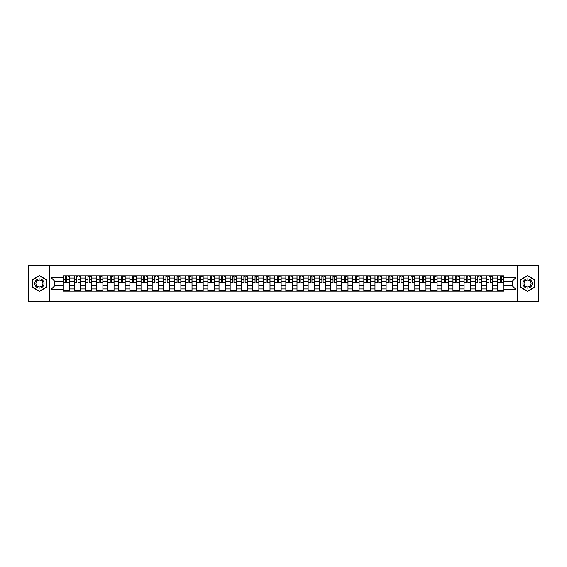 <?xml version="1.0" encoding="UTF-8"?>
<svg xmlns="http://www.w3.org/2000/svg" width="567" height="567" viewBox="0 0 567 567"><rect width="100%" height="100%" fill="white"/><g stroke="black" fill="none" stroke-linecap="round" stroke-linejoin="round"><path stroke-width="0.85" d="M517.366 301.353L538.65 301.353L538.65 265.647L28.35 265.647L28.35 301.353L517.366 301.353L517.366 265.647M74.199 291.176L74.199 278L69.486 278L69.486 291.176M69.486 278L69.486 275.824M74.199 278L74.199 275.824M80.62 275.824L80.62 291.176M85.334 291.176L85.334 275.824M91.762 275.824L91.762 291.176M96.475 291.176L96.475 275.824M102.903 275.824L102.903 291.176M107.617 291.176L107.617 275.824M114.045 275.824L114.045 291.176M118.758 291.176L118.758 275.824M125.179 275.824L125.179 291.176M129.893 291.176L129.893 275.824M136.321 275.824L136.321 291.176M141.034 291.176L141.034 275.824M147.463 275.824L147.463 291.176M152.176 291.176L152.176 275.824M158.604 275.824L158.604 291.176M163.317 291.176L163.317 275.824M169.746 275.824L169.746 291.176M174.459 291.176L174.459 275.824M180.88 275.824L180.88 291.176M185.593 291.176L185.593 275.824M192.022 275.824L192.022 291.176M196.735 291.176L196.735 275.824M203.163 275.824L203.163 291.176M207.876 291.176L207.876 275.824M214.305 275.824L214.305 291.176M219.018 291.176L219.018 275.824M225.446 275.824L225.446 291.176M230.159 291.176L230.159 275.824M236.581 275.824L236.581 291.176M241.294 291.176L241.294 275.824M247.722 275.824L247.722 291.176M252.435 291.176L252.435 275.824M258.864 275.824L258.864 291.176M263.577 291.176L263.577 275.824M270.005 275.824L270.005 291.176M274.719 291.176L274.719 275.824M281.147 275.824L281.147 291.176M285.853 291.176L285.853 275.824M292.281 275.824L292.281 291.176M296.995 291.176L296.995 275.824M303.423 275.824L303.423 291.176M308.136 291.176L308.136 275.824M314.565 275.824L314.565 291.176M319.278 291.176L319.278 275.824M325.706 275.824L325.706 291.176M330.419 291.176L330.419 275.824M336.841 275.824L336.841 291.176M341.554 291.176L341.554 275.824M347.982 275.824L347.982 291.176M352.695 291.176L352.695 275.824M359.124 275.824L359.124 291.176M363.837 291.176L363.837 275.824M370.265 275.824L370.265 291.176M374.978 291.176L374.978 275.824M381.407 275.824L381.407 291.176M386.12 291.176L386.12 275.824M392.541 275.824L392.541 291.176M397.254 291.176L397.254 275.824M403.683 275.824L403.683 291.176M408.396 291.176L408.396 275.824M414.824 275.824L414.824 291.176M419.537 291.176L419.537 275.824M425.966 275.824L425.966 291.176M430.679 291.176L430.679 275.824M437.107 275.824L437.107 291.176M441.821 291.176L441.821 275.824M448.242 275.824L448.242 291.176M452.955 291.176L452.955 275.824M459.383 275.824L459.383 291.176M464.097 291.176L464.097 275.824M470.525 275.824L470.525 291.176M475.238 291.176L475.238 275.824M481.666 275.824L481.666 291.176M486.38 291.176L486.38 275.824M492.801 275.824L492.801 291.176M497.514 291.176L497.514 275.824M497.514 285.711L492.801 285.711M486.38 285.711L481.666 285.711M475.238 285.711L470.525 285.711M464.097 285.711L459.383 285.711M452.955 285.711L448.242 285.711M441.821 285.711L437.107 285.711M430.679 285.711L425.966 285.711M419.537 285.711L414.824 285.711M408.396 285.711L403.683 285.711M397.254 285.711L392.541 285.711M386.12 285.711L381.407 285.711M374.978 285.711L370.265 285.711M363.837 285.711L359.124 285.711M352.695 285.711L347.982 285.711M341.554 285.711L336.841 285.711M330.419 285.711L325.706 285.711M319.278 285.711L314.565 285.711M308.136 285.711L303.423 285.711M296.995 285.711L292.281 285.711M285.853 285.711L281.147 285.711M274.719 285.711L270.005 285.711M263.577 285.711L258.864 285.711M252.435 285.711L247.722 285.711M241.294 285.711L236.581 285.711M230.159 285.711L225.446 285.711M219.018 285.711L214.305 285.711M207.876 285.711L203.163 285.711M196.735 285.711L192.022 285.711M185.593 285.711L180.88 285.711M174.459 285.711L169.746 285.711M163.317 285.711L158.604 285.711M152.176 285.711L147.463 285.711M141.034 285.711L136.321 285.711M129.893 285.711L125.179 285.711M118.758 285.711L114.045 285.711M107.617 285.711L102.903 285.711M96.475 285.711L91.762 285.711M85.334 285.711L80.62 285.711M74.199 285.711L69.486 285.711M497.514 281.289L492.801 281.289M486.38 281.289L481.666 281.289M475.238 281.289L470.525 281.289M464.097 281.289L459.383 281.289M452.955 281.289L448.242 281.289M441.821 281.289L437.107 281.289M430.679 281.289L425.966 281.289M419.537 281.289L414.824 281.289M408.396 281.289L403.683 281.289M397.254 281.289L392.541 281.289M386.12 281.289L381.407 281.289M374.978 281.289L370.265 281.289M363.837 281.289L359.124 281.289M352.695 281.289L347.982 281.289M341.554 281.289L336.841 281.289M330.419 281.289L325.706 281.289M319.278 281.289L314.565 281.289M308.136 281.289L303.423 281.289M296.995 281.289L292.281 281.289M285.853 281.289L281.147 281.289M274.719 281.289L270.005 281.289M263.577 281.289L258.864 281.289M252.435 281.289L247.722 281.289M241.294 281.289L236.581 281.289M230.159 281.289L225.446 281.289M219.018 281.289L214.305 281.289M207.876 281.289L203.163 281.289M196.735 281.289L192.022 281.289M185.593 281.289L180.88 281.289M174.459 281.289L169.746 281.289M163.317 281.289L158.604 281.289M152.176 281.289L147.463 281.289M141.034 281.289L136.321 281.289M129.893 281.289L125.179 281.289M118.758 281.289L114.045 281.289M107.617 281.289L102.903 281.289M96.475 281.289L91.762 281.289M85.334 281.289L80.62 281.289M74.199 281.289L69.486 281.289M54.843 285.711L63.057 285.711L63.057 281.289L54.843 281.289L54.843 285.711L51.058 289.496L51.058 277.504L63.057 277.504L63.057 281.289M503.943 281.289L503.943 285.711L512.157 285.711L512.157 281.289L503.943 281.289L503.943 275.824L63.057 275.824L63.057 277.504M503.943 277.504L515.942 277.504L515.942 289.496L503.943 289.496L503.943 285.711M63.057 285.711L63.057 291.176L503.943 291.176L503.943 289.496M63.057 289.496L51.058 289.496M49.634 301.353L49.634 265.647M46.31 279.524L39.421 275.541L32.525 279.524L32.525 287.476L39.421 291.459L46.31 287.476L46.31 279.524M534.475 279.524L527.579 275.541L520.69 279.524L520.69 287.476L527.579 291.459L534.475 287.476L534.475 279.524M69.486 290.106L63.057 290.106M65.659 276.894L66.878 276.894M80.62 290.106L74.199 290.106M76.8 276.894L78.019 276.894M91.762 290.106L85.334 290.106M87.942 276.894L89.154 276.894M102.903 290.106L96.475 290.106M99.083 276.894L100.295 276.894M114.045 290.106L107.617 290.106M110.225 276.894L111.437 276.894M125.179 290.106L118.758 290.106M121.359 276.894L122.578 276.894M136.321 290.106L129.893 290.106M132.501 276.894L133.713 276.894M147.463 290.106L141.034 290.106M143.642 276.894L144.854 276.894M158.604 290.106L152.176 290.106M154.784 276.894L155.996 276.894M169.746 290.106L163.317 290.106M165.925 276.894L167.137 276.894M180.88 290.106L174.459 290.106M177.06 276.894L178.279 276.894M192.022 290.106L185.593 290.106M188.201 276.894L189.413 276.894M203.163 290.106L196.735 290.106M199.343 276.894L200.555 276.894M214.305 290.106L207.876 290.106M210.485 276.894L211.697 276.894M225.446 290.106L219.018 290.106M221.626 276.894L222.838 276.894M236.581 290.106L230.159 290.106M232.761 276.894L233.98 276.894M247.722 290.106L241.294 290.106M243.902 276.894L245.114 276.894M258.864 290.106L252.435 290.106M255.044 276.894L256.256 276.894M270.005 290.106L263.577 290.106M266.185 276.894L267.397 276.894M281.147 290.106L274.719 290.106M277.32 276.894L278.539 276.894M292.281 290.106L285.853 290.106M288.461 276.894L289.68 276.894M303.423 290.106L296.995 290.106M299.603 276.894L300.815 276.894M314.565 290.106L308.136 290.106M310.744 276.894L311.956 276.894M325.706 290.106L319.278 290.106M321.886 276.894L323.098 276.894M336.841 290.106L330.419 290.106M333.02 276.894L334.239 276.894M347.982 290.106L341.554 290.106M344.162 276.894L345.374 276.894M359.124 290.106L352.695 290.106M355.303 276.894L356.515 276.894M370.265 290.106L363.837 290.106M366.445 276.894L367.657 276.894M381.407 290.106L374.978 290.106M377.587 276.894L378.799 276.894M392.541 290.106L386.12 290.106M388.721 276.894L389.94 276.894M403.683 290.106L397.254 290.106M399.863 276.894L401.075 276.894M414.824 290.106L408.396 290.106M411.004 276.894L412.216 276.894M425.966 290.106L419.537 290.106M422.146 276.894L423.358 276.894M437.107 290.106L430.679 290.106M433.287 276.894L434.499 276.894M448.242 290.106L441.821 290.106M444.422 276.894L445.641 276.894M459.383 290.106L452.955 290.106M455.563 276.894L456.775 276.894M470.525 290.106L464.097 290.106M466.705 276.894L467.917 276.894M481.666 290.106L475.238 290.106M477.846 276.894L479.058 276.894M492.801 290.106L486.38 290.106M488.981 276.894L490.2 276.894M503.943 290.106L497.514 290.106M500.122 276.894L501.341 276.894M51.058 277.504L54.843 281.289M512.157 285.711L515.942 289.496M512.157 281.289L515.942 277.504M66.878 282.43L69.443 282.678L66.878 282.678L66.878 275.895L69.443 275.895L68.019 275.895M69.443 282.43L69.443 275.895M65.659 276.824L66.878 276.824M68.019 276.824L68.522 276.824M64.518 275.895L63.093 275.895L63.093 282.678L65.659 282.678L65.659 275.895L64.624 275.895M63.093 275.895L67.912 275.895M78.019 282.43L80.585 282.678L78.019 282.678L78.019 275.895L80.585 275.895L79.16 275.895M80.585 282.43L80.585 275.895M76.8 276.824L78.019 276.824M79.16 276.824L79.656 276.824M75.659 275.895L74.234 275.895L74.234 282.678L76.8 282.678L76.8 275.895L75.765 275.895M74.234 275.895L79.054 275.895M89.154 282.43L91.726 282.678L89.154 282.678L89.154 275.895L91.726 275.895L90.302 275.895M91.726 282.43L91.726 275.895M87.942 276.824L89.154 276.824M90.302 276.824L90.798 276.824M86.801 275.895L85.369 275.895L85.369 282.678L87.942 282.678L87.942 275.895L86.907 275.895M85.369 275.895L90.188 275.895M35.402 285.818A4.642 4.642 0 0 0 41.738 287.519A4.642 4.642 0 0 0 43.439 281.182A4.642 4.642 0 0 0 37.096 279.481A4.642 4.642 0 0 0 35.402 285.818M36.373 285.258A3.515 3.515 0 0 0 41.178 286.541A3.515 3.515 0 0 0 42.461 281.742A3.515 3.515 0 0 0 37.663 280.459A3.515 3.515 0 0 0 36.373 285.258M39.421 275.789L46.097 279.644L46.097 287.356L39.421 291.211L32.744 287.356L32.744 279.644L39.421 275.789M523.561 285.818A4.642 4.642 0 0 0 529.904 287.519A4.642 4.642 0 0 0 531.598 281.182A4.642 4.642 0 0 0 525.262 279.481A4.642 4.642 0 0 0 523.561 285.818M524.539 285.258A3.515 3.515 0 0 0 529.337 286.541A3.515 3.515 0 0 0 530.627 281.742A3.515 3.515 0 0 0 525.822 280.459A3.515 3.515 0 0 0 524.539 285.258M527.579 275.789L534.256 279.644L534.256 287.356L527.579 291.211L520.903 287.356L520.903 279.644L527.579 275.789M100.295 282.43L102.868 282.678L100.295 282.678L100.295 275.895L102.868 275.895L101.436 275.895M102.868 282.43L102.868 275.895M99.083 276.824L100.295 276.824M101.436 276.824L101.94 276.824M97.942 275.895L96.51 275.895L96.51 282.678L99.083 282.678L99.083 275.895L98.048 275.895M96.51 275.895L101.33 275.895M111.437 282.43L114.01 282.678L111.437 282.678L111.437 275.895L114.01 275.895L112.578 275.895M114.01 282.43L114.01 275.895M110.225 276.824L111.437 276.824M112.578 276.824L113.081 276.824M109.077 275.895L107.652 275.895L107.652 282.678L110.225 282.678L110.225 275.895L109.19 275.895M107.652 275.895L112.472 275.895M122.578 282.43L125.144 282.678L122.578 282.678L122.578 275.895L125.144 275.895L123.719 275.895M125.144 282.43L125.144 275.895M121.359 276.824L122.578 276.824M123.719 276.824L124.216 276.824M120.218 275.895L118.794 275.895L118.794 282.678L121.359 282.678L121.359 275.895L120.324 275.895M118.794 275.895L123.613 275.895M133.713 282.43L136.286 282.678L133.713 282.678L133.713 275.895L136.286 275.895L134.861 275.895M136.286 282.43L136.286 275.895M132.501 276.824L133.713 276.824M134.861 276.824L135.357 276.824M131.36 275.895L129.928 275.895L129.928 282.678L132.501 282.678L132.501 275.895L131.466 275.895M129.928 275.895L134.755 275.895M144.854 282.43L147.427 282.678L144.854 282.678L144.854 275.895L147.427 275.895L145.995 275.895M147.427 282.43L147.427 275.895M143.642 276.824L144.854 276.824M145.995 276.824L146.499 276.824M142.501 275.895L141.07 275.895L141.07 282.678L143.642 282.678L143.642 275.895L142.608 275.895M141.07 275.895L145.889 275.895M155.996 282.43L158.569 282.678L155.996 282.678L155.996 275.895L158.569 275.895L157.137 275.895M158.569 282.43L158.569 275.895M154.784 276.824L155.996 276.824M157.137 276.824L157.64 276.824M153.643 275.895L152.211 275.895L152.211 282.678L154.784 282.678L154.784 275.895L153.749 275.895M152.211 275.895L157.031 275.895M167.137 282.43L169.71 282.678L167.137 282.678L167.137 275.895L169.71 275.895L168.279 275.895M169.71 282.43L169.71 275.895M165.925 276.824L167.137 276.824M168.279 276.824L168.782 276.824M164.777 275.895L163.353 275.895L163.353 282.678L165.925 282.678L165.925 275.895L164.884 275.895M163.353 275.895L168.172 275.895M178.279 282.43L180.845 282.678L178.279 282.678L178.279 275.895L180.845 275.895L179.42 275.895M180.845 282.43L180.845 275.895M177.06 276.824L178.279 276.824M179.42 276.824L179.916 276.824M175.919 275.895L174.494 275.895L174.494 282.678L177.06 282.678L177.06 275.895L176.025 275.895M174.494 275.895L179.314 275.895M189.413 282.43L191.986 282.678L189.413 282.678L189.413 275.895L191.986 275.895L190.562 275.895M191.986 282.43L191.986 275.895M188.201 276.824L189.413 276.824M190.562 276.824L191.058 276.824M187.06 275.895L185.629 275.895L185.629 282.678L188.201 282.678L188.201 275.895L187.167 275.895M185.629 275.895L190.455 275.895M200.555 282.43L203.128 282.678L200.555 282.678L200.555 275.895L203.128 275.895L201.696 275.895M203.128 282.43L203.128 275.895M199.343 276.824L200.555 276.824M201.696 276.824L202.199 276.824M198.202 275.895L196.77 275.895L196.77 282.678L199.343 282.678L199.343 275.895L198.308 275.895M196.77 275.895L201.59 275.895M211.697 282.43L214.269 282.678L211.697 282.678L211.697 275.895L214.269 275.895L212.838 275.895M214.269 282.43L214.269 275.895M210.485 276.824L211.697 276.824M212.838 276.824L213.341 276.824M209.343 275.895L207.912 275.895L207.912 282.678L210.485 282.678L210.485 275.895L209.45 275.895M207.912 275.895L212.731 275.895M222.838 282.43L225.411 282.678L222.838 282.678L222.838 275.895L225.411 275.895L223.979 275.895M225.411 282.43L225.411 275.895M221.626 276.824L222.838 276.824M223.979 276.824L224.482 276.824M220.478 275.895L219.053 275.895L219.053 282.678L221.626 282.678L221.626 275.895L220.584 275.895M219.053 275.895L223.873 275.895M233.98 282.43L236.545 282.678L233.98 282.678L233.98 275.895L236.545 275.895L235.121 275.895M236.545 282.43L236.545 275.895M232.761 276.824L233.98 276.824M235.121 276.824L235.617 276.824M231.62 275.895L230.195 275.895L230.195 282.678L232.761 282.678L232.761 275.895L231.726 275.895M230.195 275.895L235.014 275.895M245.114 282.43L247.687 282.678L245.114 282.678L245.114 275.895L247.687 275.895L246.262 275.895M247.687 282.43L247.687 275.895M243.902 276.824L245.114 276.824M246.262 276.824L246.758 276.824M242.761 275.895L241.329 275.895L241.329 282.678L243.902 282.678L243.902 275.895L242.867 275.895M241.329 275.895L246.149 275.895M256.256 282.43L258.828 282.678L256.256 282.678L256.256 275.895L258.828 275.895L257.397 275.895M258.828 282.43L258.828 275.895M255.044 276.824L256.256 276.824M257.397 276.824L257.9 276.824M253.903 275.895L252.471 275.895L252.471 282.678L255.044 282.678L255.044 275.895L254.009 275.895M252.471 275.895L257.29 275.895M267.397 282.43L269.97 282.678L267.397 282.678L267.397 275.895L269.97 275.895L268.538 275.895M269.97 282.43L269.97 275.895M266.185 276.824L267.397 276.824M268.538 276.824L269.041 276.824M265.037 275.895L263.612 275.895L263.612 282.678L266.185 282.678L266.185 275.895L265.15 275.895M263.612 275.895L268.432 275.895M278.539 282.43L281.104 282.678L278.539 282.678L278.539 275.895L281.104 275.895L279.68 275.895M281.104 282.43L281.104 275.895M277.32 276.824L278.539 276.824M279.68 276.824L280.176 276.824M276.179 275.895L274.754 275.895L274.754 282.678L277.32 282.678L277.32 275.895L276.285 275.895M274.754 275.895L279.574 275.895M289.68 282.43L292.246 282.678L289.68 282.678L289.68 275.895L292.246 275.895L290.821 275.895M292.246 282.43L292.246 275.895M288.461 276.824L289.68 276.824M290.821 276.824L291.318 276.824M287.32 275.895L285.896 275.895L285.896 282.678L288.461 282.678L288.461 275.895L287.426 275.895M285.896 275.895L290.715 275.895M300.815 282.43L303.388 282.678L300.815 282.678L300.815 275.895L303.388 275.895L301.963 275.895M303.388 282.43L303.388 275.895M299.603 276.824L300.815 276.824M301.963 276.824L302.459 276.824M298.462 275.895L297.03 275.895L297.03 282.678L299.603 282.678L299.603 275.895L298.568 275.895M297.03 275.895L301.85 275.895M311.956 282.43L314.529 282.678L311.956 282.678L311.956 275.895L314.529 275.895L313.097 275.895M314.529 282.43L314.529 275.895M310.744 276.824L311.956 276.824M313.097 276.824L313.601 276.824M309.603 275.895L308.172 275.895L308.172 282.678L310.744 282.678L310.744 275.895L309.71 275.895M308.172 275.895L312.991 275.895M323.098 282.43L325.671 282.678L323.098 282.678L323.098 275.895L325.671 275.895L324.239 275.895M325.671 282.43L325.671 275.895M321.886 276.824L323.098 276.824M324.239 276.824L324.742 276.824M320.738 275.895L319.313 275.895L319.313 282.678L321.886 282.678L321.886 275.895L320.851 275.895M319.313 275.895L324.133 275.895M334.239 282.43L336.805 282.678L334.239 282.678L334.239 275.895L336.805 275.895L335.38 275.895M336.805 282.43L336.805 275.895M333.02 276.824L334.239 276.824M335.38 276.824L335.877 276.824M331.879 275.895L330.455 275.895L330.455 282.678L333.02 282.678L333.02 275.895L331.986 275.895M330.455 275.895L335.274 275.895M345.374 282.43L347.947 282.678L345.374 282.678L345.374 275.895L347.947 275.895L346.522 275.895M347.947 282.43L347.947 275.895M344.162 276.824L345.374 276.824M346.522 276.824L347.018 276.824M343.021 275.895L341.589 275.895L341.589 282.678L344.162 282.678L344.162 275.895L343.127 275.895M341.589 275.895L346.416 275.895M356.515 282.43L359.088 282.678L356.515 282.678L356.515 275.895L359.088 275.895L357.657 275.895M359.088 282.43L359.088 275.895M355.303 276.824L356.515 276.824M357.657 276.824L358.16 276.824M354.162 275.895L352.731 275.895L352.731 282.678L355.303 282.678L355.303 275.895L354.269 275.895M352.731 275.895L357.55 275.895M367.657 282.43L370.23 282.678L367.657 282.678L367.657 275.895L370.23 275.895L368.798 275.895M370.23 282.43L370.23 275.895M366.445 276.824L367.657 276.824M368.798 276.824L369.301 276.824M365.304 275.895L363.872 275.895L363.872 282.678L366.445 282.678L366.445 275.895L365.41 275.895M363.872 275.895L368.692 275.895M378.799 282.43L381.371 282.678L378.799 282.678L378.799 275.895L381.371 275.895L379.94 275.895M381.371 282.43L381.371 275.895M377.587 276.824L378.799 276.824M379.94 276.824L380.443 276.824M376.438 275.895L375.014 275.895L375.014 282.678L377.587 282.678L377.587 275.895L376.545 275.895M375.014 275.895L379.833 275.895M389.94 282.43L392.506 282.678L389.94 282.678L389.94 275.895L392.506 275.895L391.081 275.895M392.506 282.43L392.506 275.895M388.721 276.824L389.94 276.824M391.081 276.824L391.577 276.824M387.58 275.895L386.155 275.895L386.155 282.678L388.721 282.678L388.721 275.895L387.686 275.895M386.155 275.895L390.975 275.895M401.075 282.43L403.647 282.678L401.075 282.678L401.075 275.895L403.647 275.895L402.223 275.895M403.647 282.43L403.647 275.895M399.863 276.824L401.075 276.824M402.223 276.824L402.719 276.824M398.721 275.895L397.29 275.895L397.29 282.678L399.863 282.678L399.863 275.895L398.828 275.895M397.29 275.895L402.116 275.895M412.216 282.43L414.789 282.678L412.216 282.678L412.216 275.895L414.789 275.895L413.357 275.895M414.789 282.43L414.789 275.895M411.004 276.824L412.216 276.824M413.357 276.824L413.86 276.824M409.863 275.895L408.431 275.895L408.431 282.678L411.004 282.678L411.004 275.895L409.969 275.895M408.431 275.895L413.251 275.895M423.358 282.43L425.93 282.678L423.358 282.678L423.358 275.895L425.93 275.895L424.499 275.895M425.93 282.43L425.93 275.895M422.146 276.824L423.358 276.824M424.499 276.824L425.002 276.824M421.005 275.895L419.573 275.895L419.573 282.678L422.146 282.678L422.146 275.895L421.111 275.895M419.573 275.895L424.392 275.895M434.499 282.43L437.072 282.678L434.499 282.678L434.499 275.895L437.072 275.895L435.64 275.895M437.072 282.43L437.072 275.895M433.287 276.824L434.499 276.824M435.64 276.824L436.143 276.824M432.139 275.895L430.714 275.895L430.714 282.678L433.287 282.678L433.287 275.895L432.245 275.895M430.714 275.895L435.534 275.895M445.641 282.43L448.206 282.678L445.641 282.678L445.641 275.895L448.206 275.895L446.782 275.895M448.206 282.43L448.206 275.895M444.422 276.824L445.641 276.824M446.782 276.824L447.278 276.824M443.281 275.895L441.856 275.895L441.856 282.678L444.422 282.678L444.422 275.895L443.387 275.895M441.856 275.895L446.676 275.895M456.775 282.43L459.348 282.678L456.775 282.678L456.775 275.895L459.348 275.895L457.923 275.895M459.348 282.43L459.348 275.895M455.563 276.824L456.775 276.824M457.923 276.824L458.419 276.824M454.422 275.895L452.99 275.895L452.99 282.678L455.563 282.678L455.563 275.895L454.528 275.895M452.99 275.895L457.81 275.895M467.917 282.43L470.49 282.678L467.917 282.678L467.917 275.895L470.49 275.895L469.058 275.895M470.49 282.43L470.49 275.895M466.705 276.824L467.917 276.824M469.058 276.824L469.561 276.824M465.564 275.895L464.132 275.895L464.132 282.678L466.705 282.678L466.705 275.895L465.67 275.895M464.132 275.895L468.952 275.895M479.058 282.43L481.631 282.678L479.058 282.678L479.058 275.895L481.631 275.895L480.199 275.895M481.631 282.43L481.631 275.895M477.846 276.824L479.058 276.824M480.199 276.824L480.703 276.824M476.698 275.895L475.274 275.895L475.274 282.678L477.846 282.678L477.846 275.895L476.812 275.895M475.274 275.895L480.093 275.895M490.2 282.43L492.766 282.678L490.2 282.678L490.2 275.895L492.766 275.895L491.341 275.895M492.766 282.43L492.766 275.895M488.981 276.824L490.2 276.824M491.341 276.824L491.837 276.824M487.84 275.895L486.415 275.895L486.415 282.678L488.981 282.678L488.981 275.895L487.946 275.895M486.415 275.895L491.235 275.895M501.341 282.43L503.907 282.678L501.341 282.678L501.341 275.895L503.907 275.895L502.482 275.895M503.907 282.43L503.907 275.895M500.122 276.824L501.341 276.824M502.482 276.824L502.979 276.824M498.981 275.895L497.557 275.895L497.557 282.678L500.122 282.678L500.122 275.895L499.088 275.895M497.557 275.895L502.376 275.895M486.38 278L481.666 278M475.238 278L470.525 278M464.097 278L459.383 278M452.955 278L448.242 278M441.821 278L437.107 278M430.679 278L425.966 278M419.537 278L414.824 278M408.396 278L403.683 278M397.254 278L392.541 278M386.12 278L381.407 278M374.978 278L370.265 278M363.837 278L359.124 278M352.695 278L347.982 278M341.554 278L336.841 278M330.419 278L325.706 278M319.278 278L314.565 278M308.136 278L303.423 278M296.995 278L292.281 278M285.853 278L281.147 278M274.719 278L270.005 278M263.577 278L258.864 278M252.435 278L247.722 278M241.294 278L236.581 278M230.159 278L225.446 278M219.018 278L214.305 278M207.876 278L203.163 278M196.735 278L192.022 278M185.593 278L180.88 278M174.459 278L169.746 278M163.317 278L158.604 278M152.176 278L147.463 278M141.034 278L136.321 278M129.893 278L125.179 278M118.758 278L114.045 278M107.617 278L102.903 278M96.475 278L91.762 278M85.334 278L80.62 278M497.514 278L492.801 278M486.38 289L481.666 289M475.238 289L470.525 289M464.097 289L459.383 289M452.955 289L448.242 289M441.821 289L437.107 289M430.679 289L425.966 289M419.537 289L414.824 289M408.396 289L403.683 289M397.254 289L392.541 289M386.12 289L381.407 289M374.978 289L370.265 289M363.837 289L359.124 289M352.695 289L347.982 289M341.554 289L336.841 289M330.419 289L325.706 289M319.278 289L314.565 289M308.136 289L303.423 289M296.995 289L292.281 289M285.853 289L281.147 289M274.719 289L270.005 289M263.577 289L258.864 289M252.435 289L247.722 289M241.294 289L236.581 289M230.159 289L225.446 289M219.018 289L214.305 289M207.876 289L203.163 289M196.735 289L192.022 289M185.593 289L180.88 289M174.459 289L169.746 289M163.317 289L158.604 289M152.176 289L147.463 289M141.034 289L136.321 289M129.893 289L125.179 289M118.758 289L114.045 289M107.617 289L102.903 289M96.475 289L91.762 289M85.334 289L80.62 289M74.199 289L69.486 289M497.514 289L492.801 289M66.878 279.361L69.443 279.361M63.093 282.43L65.659 282.43M63.093 279.361L65.659 279.361M78.019 279.361L80.585 279.361M74.234 282.43L76.8 282.43M74.234 279.361L76.8 279.361M89.154 279.361L91.726 279.361M85.369 282.43L87.942 282.43M85.369 279.361L87.942 279.361M100.295 279.361L102.868 279.361M96.51 282.43L99.083 282.43M96.51 279.361L99.083 279.361M111.437 279.361L114.01 279.361M107.652 282.43L110.225 282.43M107.652 279.361L110.225 279.361M122.578 279.361L125.144 279.361M118.794 282.43L121.359 282.43M118.794 279.361L121.359 279.361M133.713 279.361L136.286 279.361M129.928 282.43L132.501 282.43M129.928 279.361L132.501 279.361M144.854 279.361L147.427 279.361M141.07 282.43L143.642 282.43M141.07 279.361L143.642 279.361M155.996 279.361L158.569 279.361M152.211 282.43L154.784 282.43M152.211 279.361L154.784 279.361M167.137 279.361L169.71 279.361M163.353 282.43L165.925 282.43M163.353 279.361L165.925 279.361M178.279 279.361L180.845 279.361M174.494 282.43L177.06 282.43M174.494 279.361L177.06 279.361M189.413 279.361L191.986 279.361M185.629 282.43L188.201 282.43M185.629 279.361L188.201 279.361M200.555 279.361L203.128 279.361M196.77 282.43L199.343 282.43M196.77 279.361L199.343 279.361M211.697 279.361L214.269 279.361M207.912 282.43L210.485 282.43M207.912 279.361L210.485 279.361M222.838 279.361L225.411 279.361M219.053 282.43L221.626 282.43M219.053 279.361L221.626 279.361M233.98 279.361L236.545 279.361M230.195 282.43L232.761 282.43M230.195 279.361L232.761 279.361M245.114 279.361L247.687 279.361M241.329 282.43L243.902 282.43M241.329 279.361L243.902 279.361M256.256 279.361L258.828 279.361M252.471 282.43L255.044 282.43M252.471 279.361L255.044 279.361M267.397 279.361L269.97 279.361M263.612 282.43L266.185 282.43M263.612 279.361L266.185 279.361M278.539 279.361L281.104 279.361M274.754 282.43L277.32 282.43M274.754 279.361L277.32 279.361M289.68 279.361L292.246 279.361M285.896 282.43L288.461 282.43M285.896 279.361L288.461 279.361M300.815 279.361L303.388 279.361M297.03 282.43L299.603 282.43M297.03 279.361L299.603 279.361M311.956 279.361L314.529 279.361M308.172 282.43L310.744 282.43M308.172 279.361L310.744 279.361M323.098 279.361L325.671 279.361M319.313 282.43L321.886 282.43M319.313 279.361L321.886 279.361M334.239 279.361L336.805 279.361M330.455 282.43L333.02 282.43M330.455 279.361L333.02 279.361M345.374 279.361L347.947 279.361M341.589 282.43L344.162 282.43M341.589 279.361L344.162 279.361M356.515 279.361L359.088 279.361M352.731 282.43L355.303 282.43M352.731 279.361L355.303 279.361M367.657 279.361L370.23 279.361M363.872 282.43L366.445 282.43M363.872 279.361L366.445 279.361M378.799 279.361L381.371 279.361M375.014 282.43L377.587 282.43M375.014 279.361L377.587 279.361M389.94 279.361L392.506 279.361M386.155 282.43L388.721 282.43M386.155 279.361L388.721 279.361M401.075 279.361L403.647 279.361M397.29 282.43L399.863 282.43M397.29 279.361L399.863 279.361M412.216 279.361L414.789 279.361M408.431 282.43L411.004 282.43M408.431 279.361L411.004 279.361M423.358 279.361L425.93 279.361M419.573 282.43L422.146 282.43M419.573 279.361L422.146 279.361M434.499 279.361L437.072 279.361M430.714 282.43L433.287 282.43M430.714 279.361L433.287 279.361M445.641 279.361L448.206 279.361M441.856 282.43L444.422 282.43M441.856 279.361L444.422 279.361M456.775 279.361L459.348 279.361M452.99 282.43L455.563 282.43M452.99 279.361L455.563 279.361M467.917 279.361L470.49 279.361M464.132 282.43L466.705 282.43M464.132 279.361L466.705 279.361M479.058 279.361L481.631 279.361M475.274 282.43L477.846 282.43M475.274 279.361L477.846 279.361M490.2 279.361L492.766 279.361M486.415 282.43L488.981 282.43M486.415 279.361L488.981 279.361M501.341 279.361L503.907 279.361M497.557 282.43L500.122 282.43M497.557 279.361L500.122 279.361"/></g></svg>
